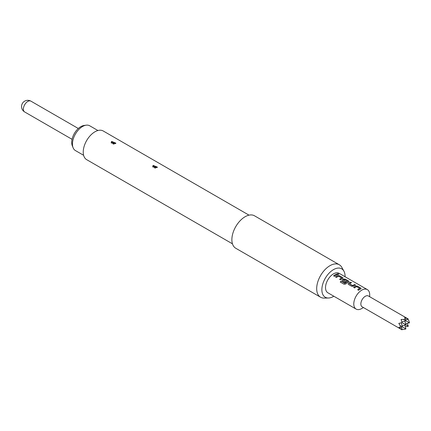 <?xml version="1.0" encoding="UTF-8"?>
<svg xmlns="http://www.w3.org/2000/svg" width="431" height="431" viewBox="0 0 431 431"><rect width="100%" height="100%" fill="white"/><g stroke="black" fill="none" stroke-linecap="round" stroke-linejoin="round"><path stroke-width="0.65" d="M338.836 274.331L338.594 274.105C337.5 273.712 337.139 273.782 337.516 274.305M337.538 274.191C338.653 274.525 339.014 274.455 338.626 273.987C337.527 273.599 337.166 273.669 337.538 274.191L337.295 273.879M338.874 274.278L338.626 273.987M356.119 309.092L327.851 292.773A11.244 6.492 -60 0 1 326.127 283.76A11.244 6.492 -60 0 1 333.47 273.852A11.244 6.492 -60 0 1 339.095 273.297L367.368 289.616A11.244 6.492 120 0 0 361.744 290.176A11.244 6.492 120 0 0 354.395 300.084A11.244 6.492 120 0 0 356.119 309.092A11.244 6.492 120 0 0 361.744 308.537L363.446 307.551L361.744 308.537M336.584 274.084A11.244 6.492 120 0 0 335.086 274.784A11.244 6.492 120 0 0 333.572 275.824L334.499 276.357A11.244 6.492 120 0 1 336.013 275.317A11.244 6.492 120 0 1 337.511 274.617L336.568 274.191A11.12 6.422 120 0 0 333.648 275.867M342.683 278.458L342.677 277.596L339.429 275.721L337.705 275.587A11.244 6.492 120 0 0 337.064 275.926A11.244 6.492 120 0 0 335.55 276.966L336.482 277.499A11.244 6.492 120 0 1 337.99 276.46A11.244 6.492 120 0 1 338.513 276.179L341.632 277.984A11.244 6.492 120 0 0 341.115 278.264A11.244 6.492 120 0 0 339.601 279.304L340.528 279.838A11.244 6.492 120 0 1 342.042 278.798A11.244 6.492 120 0 1 342.683 278.458L343.038 278.087M348.717 281.939L348.706 281.082L345.457 279.207L343.739 279.067A11.244 6.492 120 0 0 343.092 279.407A11.244 6.492 120 0 0 342.44 279.816L342.09 280.484L342.446 280.947L345.107 282.483A11.244 6.492 120 0 1 346.023 281.809L343.388 280.209A11.244 6.492 120 0 1 343.922 279.881A11.244 6.492 120 0 1 344.439 279.606L347.564 281.405A11.244 6.492 120 0 0 347.041 281.685A11.244 6.492 120 0 0 344.897 283.264L341.104 281.163A11.244 6.492 120 0 0 340.231 282.025L344.127 284.271L345.807 283.964A11.244 6.492 120 0 1 348.07 282.278A11.244 6.492 120 0 1 348.717 281.939L349.067 281.567M350.624 282.186A11.244 6.492 120 0 0 349.121 282.887A11.244 6.492 120 0 0 348.469 283.296L348.124 283.964L348.474 284.428L351.723 286.303L353.447 286.173A11.244 6.492 120 0 1 354.099 285.764A11.244 6.492 120 0 1 355.602 285.058L354.675 284.525A11.244 6.492 120 0 0 353.172 285.225A11.244 6.492 120 0 0 352.644 285.554L349.519 283.749A11.244 6.492 120 0 1 350.053 283.426A11.244 6.492 120 0 1 351.551 282.72L350.608 282.294A11.12 6.422 120 0 0 348.474 283.393L348.469 283.296M360.774 288.899L360.763 288.043L357.52 286.168L355.796 286.028A11.244 6.492 120 0 0 355.155 286.367A11.244 6.492 120 0 0 353.641 287.407L354.568 287.946A11.244 6.492 120 0 1 356.081 286.906A11.244 6.492 120 0 1 356.599 286.626L359.723 288.425A11.244 6.492 120 0 0 359.201 288.705A11.244 6.492 120 0 0 357.692 289.745L358.619 290.284A11.244 6.492 120 0 1 360.133 289.244A11.244 6.492 120 0 1 360.774 288.899L361.124 288.533M369.696 296.733L369.696 294.766A11.244 6.492 120 0 0 367.368 289.616M408.329 319.037L368.403 295.984A6.249 3.604 120 0 0 365.278 296.296A6.249 3.604 120 0 0 361.194 301.797A6.249 3.604 120 0 0 362.153 306.807L402.08 329.855L398.81 327.468L400.173 327.49L400.173 325.62L398.81 323.39L402.08 322.647L401.089 319.436L403.707 319.5L405.323 318.568L404.623 317.394L408.329 319.037L405.641 319.759M407.505 319.258L408.857 320.61L409.45 322.819L403.707 319.5M407.225 323.412L408.329 326.251L405.318 326.714M333.826 296.221A16.41 9.477 -60 0 1 333.47 296.431A16.41 9.477 -60 0 1 328.433 298.01A16.41 9.477 -60 0 1 322.162 286.577A16.41 9.477 -60 0 1 333.47 269.634A16.41 9.477 -60 0 1 343.927 271.18A16.41 9.477 -60 0 1 345.069 276.745M328.433 298.01L324.182 298.101A18.743 10.818 -60 0 1 320.567 297.223A18.743 10.818 -60 0 1 317.695 282.208A18.743 10.818 -60 0 1 329.941 265.69A18.743 10.818 -60 0 1 339.31 264.763A18.743 10.818 -60 0 1 341.875 267.452L343.927 271.18M320.567 297.223L235.757 248.256A18.743 10.818 -60 0 1 232.885 233.241A18.743 10.818 -60 0 1 245.126 216.723A18.743 10.818 -60 0 1 254.5 215.796L339.31 264.763M156.922 167.589L152.666 166.905L153.107 165.38L157.428 167.126L156.922 167.589M115.4 143.615L111.144 142.93L111.581 141.411L115.907 143.151L115.4 143.615M232.46 243.827L86.663 159.653A16.556 9.557 -60 0 1 84.126 146.389A16.556 9.557 -60 0 1 94.939 131.8A16.556 9.557 -60 0 1 103.219 130.981L249.01 215.155M115.767 143.334L111.764 141.966L111.581 141.411M113.078 143.992L112.911 143.421L114.07 144.153M157.288 167.309L153.285 165.935L153.107 165.38M154.6 167.966L154.433 167.395L155.591 168.122M97.929 130.523L89.723 125.787A14.304 8.259 120 0 0 86.178 125.179A14.304 8.259 120 0 0 72.456 144.019A14.304 8.259 120 0 0 73.119 147.801A14.304 8.259 120 0 0 75.42 150.564L83.619 155.3M73.119 147.801L72.306 145.807A12.865 7.424 -60 0 1 71.708 142.408A12.865 7.424 -60 0 1 84.05 125.469L86.178 125.179M405.323 318.568L405.916 320.777L401.864 321.865M404.898 325.13L405.916 328.939L403.707 329.532L401.859 329.036M405.916 328.939L400.173 325.62M401.363 327.172L402.08 329.855M400.173 327.49L402.382 326.897L401.299 322.846M408.329 326.251L402.08 322.647M405.641 323.837L409.45 322.819M404.898 321.052L405.916 324.855L402.107 325.879M337.387 274.666L336.568 274.191M339.676 279.347A11.12 6.422 120 0 1 341.627 278.087L341.632 277.984M343.022 278.14L342.677 277.596M342.661 277.709L339.429 275.721M339.412 275.835L337.705 275.587M337.699 275.689A11.12 6.422 120 0 0 335.625 277.009M349.056 281.626L348.706 281.082M348.69 281.19L345.457 279.207M345.441 279.315L343.739 279.067M343.728 279.169A11.12 6.422 120 0 0 342.446 279.913L342.44 279.816M342.446 279.913L342.101 280.527M345.948 281.858L343.388 280.285M344.897 283.264L344.924 283.35A11.12 6.422 120 0 1 347.558 281.513L347.564 281.405M344.8 283.366L341.104 281.163M341.131 281.249A11.12 6.422 120 0 0 340.301 282.063M355.473 285.106L354.675 284.525M354.659 284.632A11.12 6.422 120 0 0 352.65 285.651L352.644 285.554M352.526 285.656L349.519 283.824M351.427 282.768L350.608 282.294M348.474 283.393L348.129 284.007M357.768 289.794A11.12 6.422 120 0 1 359.718 288.533L359.723 288.425M361.113 288.587L360.763 288.043M360.747 288.15L357.52 286.168M357.504 286.276L355.796 286.028M355.79 286.136A11.12 6.422 120 0 0 353.716 287.45M112.911 143.421A1.751 0.9 65 0 1 111.915 141.885M154.433 167.395A1.751 0.9 65 0 1 153.436 165.86M24.675 111.963A6.249 6.249 0 0 1 21.55 106.554A6.249 6.249 0 0 1 30.919 101.145A6.249 3.604 120 0 0 27.799 101.452A6.249 3.604 120 0 0 23.382 109.102A6.249 3.604 120 0 0 24.675 111.963L72.058 139.321M30.919 101.145L78.307 128.503"/></g></svg>
